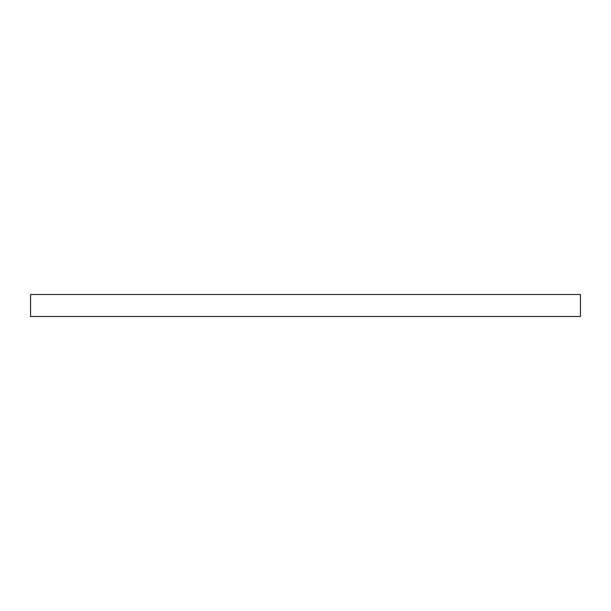 <?xml version="1.0" encoding="UTF-8"?>
<svg xmlns="http://www.w3.org/2000/svg" width="611" height="611" viewBox="0 0 611 611"><rect width="100%" height="100%" fill="white"/><g stroke="black" fill="none" stroke-linecap="round" stroke-linejoin="round"><path stroke-width="0.92" d="M30.55 316.498L580.45 316.498L580.45 294.502L580.45 316.498L30.55 316.498L30.55 294.502L580.45 294.502L30.55 294.502L30.55 316.498"/></g></svg>
